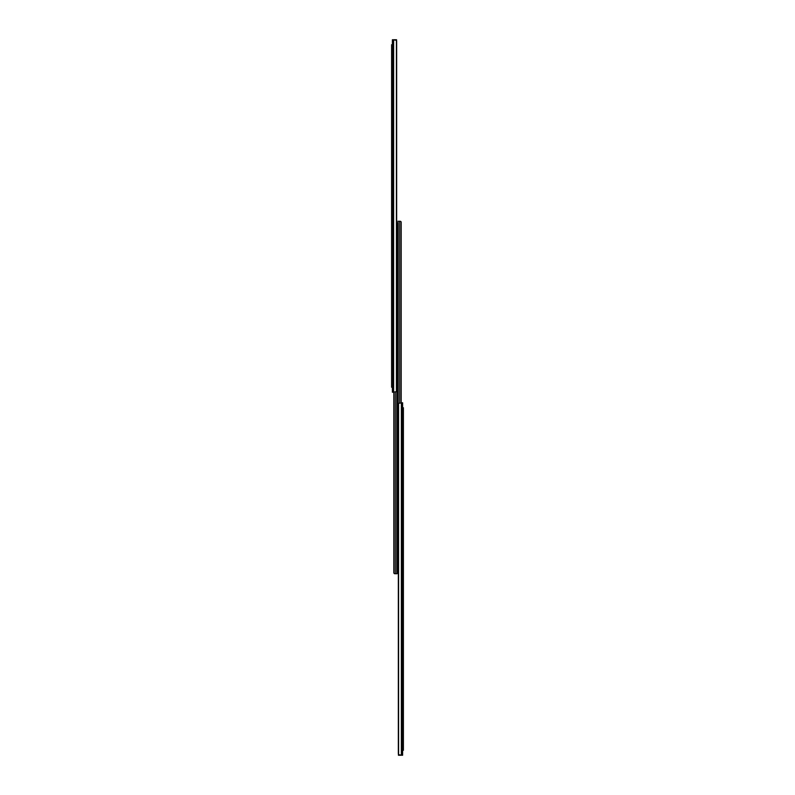 <?xml version="1.0" encoding="UTF-8"?>
<svg xmlns="http://www.w3.org/2000/svg" width="795" height="795" viewBox="0 0 795 795"><rect width="100%" height="100%" fill="white"/><g stroke="black" fill="none" stroke-linecap="round" stroke-linejoin="round"><path stroke-width="1.19" d="M392.392 391.667L392.392 387.264L391.607 387.264L391.607 385.287L392.392 385.287L392.392 387.264M392.392 39.75L392.392 392.223L396.417 391.687A1.491 1.053 90 0 0 396.655 390.733L396.655 41.241A1.491 1.053 90 0 0 396.417 40.287L392.392 39.75L392.392 44.709L391.607 44.709L392.392 44.709L392.392 385.287M393.624 392.223L393.624 39.75L396.556 39.75L396.536 40.545M392.392 46.686L391.607 46.686L391.607 385.287M391.607 46.686L391.607 44.709M397.152 224.538L397.152 222.55L397.848 222.55L397.848 224.538L397.152 224.538L397.152 573.732L394.827 573.732L393.853 572.947M397.152 222.749L396.655 222.749M393.833 572.748L393.833 392.223L393.833 572.748A0.994 0.994 0 0 0 394.161 573.483L394.628 573.712M394.161 392.223L394.161 573.483M395.731 392.183L395.731 573.732L394.827 573.732M397.152 572.35L397.848 572.35L397.152 572.35L397.152 570.363L397.848 570.363L397.848 572.35M397.848 222.55L397.848 570.363M397.848 221.268L400.372 221.288M397.848 572.251L398.345 572.251M400.839 402.777L400.839 221.517A0.994 0.994 0 0 1 401.167 222.252L401.167 402.777L401.147 222.053M399.269 402.817L399.269 221.268L400.839 221.517M399.269 221.268L400.173 221.268L399.269 221.268M402.608 403.333L402.608 407.736L403.393 407.736L402.608 407.736L402.608 403.87L402.608 748.314L403.393 748.314L403.393 750.291L402.608 750.291L403.393 750.291M402.608 755.25L402.608 402.777L398.583 403.313A1.491 1.053 -90 0 0 398.345 404.267L398.345 753.759A1.491 1.053 -90 0 0 398.583 754.713L402.608 755.25L402.608 748.314M401.376 402.777L401.376 755.25L398.444 755.25L398.464 754.455M403.393 407.736L403.393 748.314M392.978 39.75L392.978 392.223M396.417 40.287L396.417 391.687M402.022 755.25L402.022 402.777M398.583 754.713L398.583 403.313M403.393 409.713L402.608 409.713"/></g></svg>

